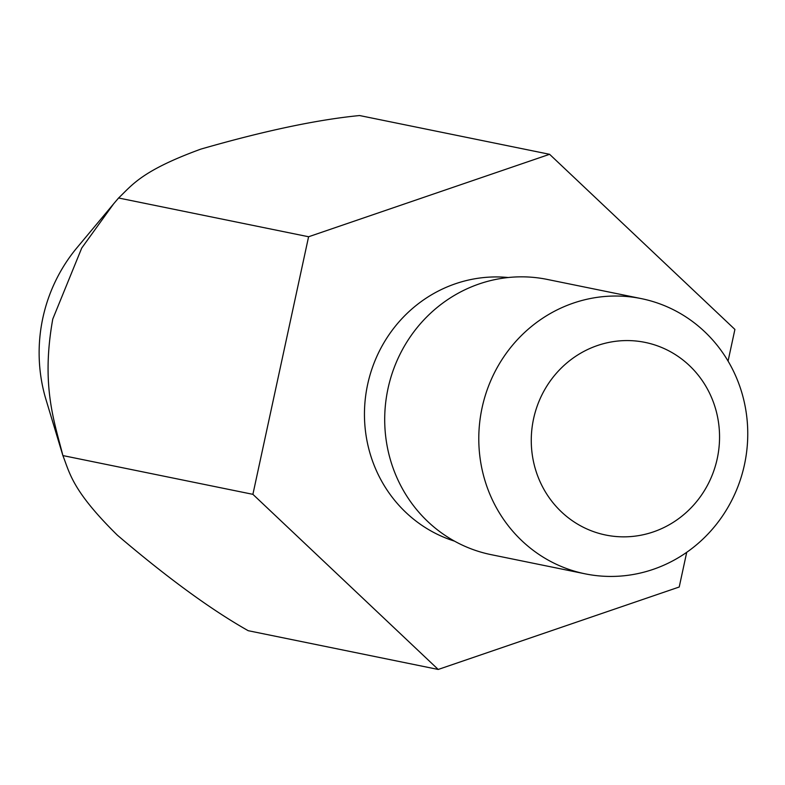 <?xml version="1.0" encoding="UTF-8"?>
<svg xmlns="http://www.w3.org/2000/svg" width="785" height="785" viewBox="0 0 785 785"><rect width="100%" height="100%" fill="white"/><g stroke="black" fill="none" stroke-linecap="round" stroke-linejoin="round"><path stroke-width="1.18" d="M482.098 407.719A140.446 134.235 -78.5 0 1 641.345 298.624A140.446 134.235 -78.5 0 1 744.445 464.749A140.446 134.235 -78.5 0 1 585.198 573.845A140.446 134.235 -78.5 0 1 482.098 407.719M585.198 573.845L491.116 554.652A140.446 134.235 -78.5 0 1 388.016 388.526A140.446 134.235 -78.5 0 1 547.273 279.431L641.345 298.624M717.235 458.666A98.311 93.965 101.5 0 0 646.183 342.623A98.311 93.965 101.5 0 0 533.584 418.748A98.311 93.965 101.5 0 0 604.636 534.801A98.311 93.965 101.5 0 0 717.235 458.666M252.898 494.334L438.216 669.458L248.207 630.698C211.116 609.749 167.499 577.907 117.357 535.174C72.181 490.635 69.855 473.276 62.888 455.575L46.03 399.742A158.001 151.014 -78.5 0 1 42.861 317.896A158.001 151.014 -78.5 0 1 77.067 247.618L113.648 203.806L81.728 248.05L52.772 319.044C40.81 385.837 54.469 421.908 62.888 455.575L252.898 494.334L308.593 236.756L549.598 154.302L734.907 329.425L728.068 361.08M549.598 154.302L359.589 115.542C317.061 119.693 264.143 130.889 200.832 149.121C141.32 170.845 132.155 185.152 118.584 197.997L113.648 203.806M686.718 552.306L679.221 587.003L438.216 669.458M118.584 197.997L308.593 236.756M454.486 541.13A135.177 129.201 -78.5 0 1 367.645 384.434A135.177 129.201 -78.5 0 1 508.268 277.527"/></g></svg>
